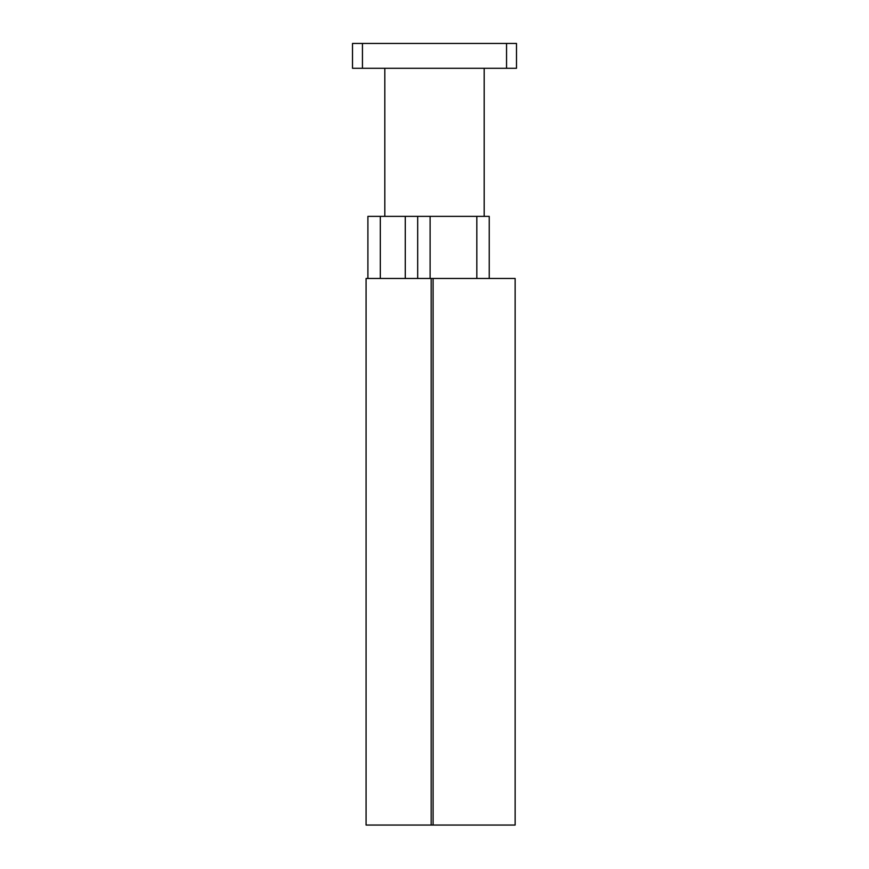 <?xml version="1.0" encoding="UTF-8"?>
<svg xmlns="http://www.w3.org/2000/svg" width="869" height="869" viewBox="0 0 869 869"><rect width="100%" height="100%" fill="white"/><g stroke="black" fill="none" stroke-linecap="round" stroke-linejoin="round"><path stroke-width="1.3" d="M384.815 68.293L384.815 216.37M417.685 278.482L417.685 216.37L484.185 216.37L484.185 68.293M362.449 43.45L352.51 43.45L352.51 68.293L362.449 68.293L362.449 43.45L506.551 43.45L506.551 68.293L516.49 68.293L516.49 43.45L506.551 43.45M362.449 68.293L506.551 68.293M433.099 825.05L515.143 825.05L515.143 278.482L433.099 278.482L433.099 825.05L366.077 825.05L366.077 278.482L431.176 278.482L431.176 825.05M380.318 278.482L380.318 216.37L367.902 216.37L367.902 278.482M417.685 216.37L405.269 216.37L405.269 278.482M405.269 216.37L380.318 216.37M489.236 278.482L489.236 216.37L484.185 216.37M476.82 216.37L476.82 278.482M431.176 278.482L433.099 278.482M415.871 825.05L453.129 825.05M430.112 278.482L430.112 216.37"/></g></svg>
